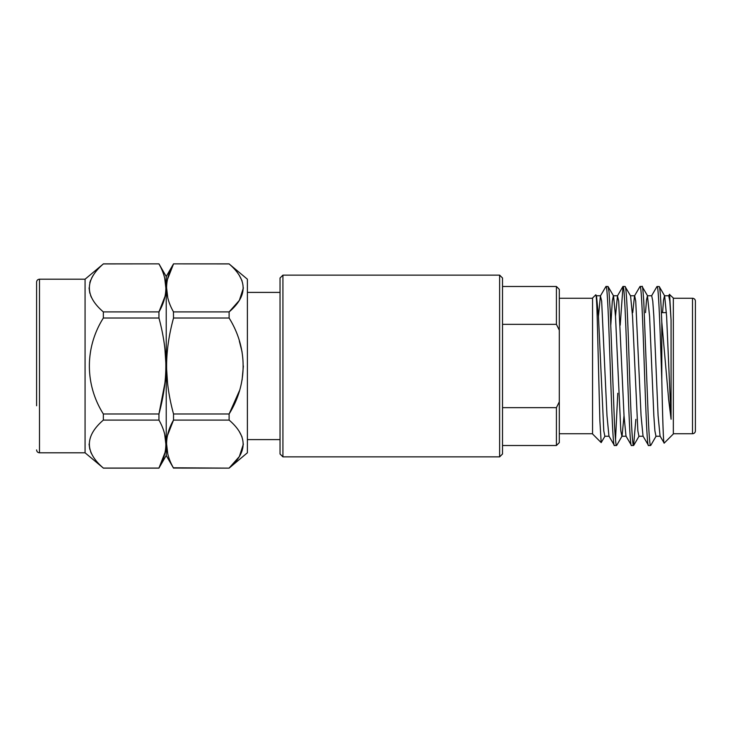 <?xml version="1.0" encoding="UTF-8"?>
<svg xmlns="http://www.w3.org/2000/svg" width="732" height="732" viewBox="0 0 732 732"><rect width="100%" height="100%" fill="white"/><g stroke="black" fill="none" stroke-linecap="round" stroke-linejoin="round"><path stroke-width="1.1" d="M282.927 275.131L282.927 456.869L499.636 456.869L499.636 275.131L282.927 275.131L280.036 278.014L280.036 453.986L282.927 456.869M601.164 442.576L592.554 433.966L592.554 298.034L595.784 294.804C596.251 294.584 596.717 301.611 597.166 315.885L599.874 420.589L601.182 442.604L605.025 436.089M609.116 436.235L604.852 436.235L603.79 430.892L598.465 316.334L596.507 295.911L595.784 294.804M669.441 294.42L673.339 298.034L673.339 433.966L664.217 443.089M669.597 294.291L671.07 320.186L671.07 419.235L668.673 399.645L661.801 322.126C660.374 287.182 659.486 286.715 659.129 286.487L656.915 286.624L651.544 295.911M660.227 436.235L655.973 436.235L654.902 430.892L653.841 415.666L649.577 316.334L647.454 295.765L651.709 295.765L652.77 301.108L653.841 316.334L658.095 415.666L660.063 436.089L664.198 443.116C663.384 444.663 662.597 416.92 661.801 380.091L661.801 322.126M673.339 433.728L692.518 433.728A2.882 2.882 0 0 0 695.4 430.846L695.4 301.154A2.882 2.882 0 0 0 692.518 298.272L673.339 298.272M695.4 309.737L695.4 422.263M661.38 312.628L666.413 312.628M614.468 445.514L616.545 445.514C615.914 446.511 615.054 435.522 614.523 424.752L610.195 310.414L609.033 291.94L608.018 286.487L605.95 286.487C608.786 281.582 611.632 450.418 614.468 445.514L608.942 436.089L606.984 415.666L601.658 301.108L600.423 295.911L598.465 316.334M626.153 436.235L621.889 436.235L620.827 430.892L615.502 316.334L613.544 295.911L608.018 286.487M631.506 445.514L633.583 445.514C632.155 446.593 630.645 407.102 629.236 364.124C627.818 320.808 626.501 285.828 625.055 286.487L622.987 286.487C625.823 281.582 628.669 450.418 631.506 445.514L625.988 436.089L624.021 415.666L618.696 301.108L617.46 295.911L615.502 316.334M643.19 436.235L638.935 436.235L637.865 430.892L632.539 316.334L630.581 295.911L625.055 286.487M648.543 445.514L650.62 445.514C650.117 445.989 649.293 441.094 648.25 417.13L643.803 302.078C643.035 290.247 642.467 285.05 642.092 286.487L640.024 286.487C642.87 281.582 645.706 450.418 648.543 445.514L643.025 436.089L641.058 415.666L635.733 301.108L634.671 295.765L630.408 295.765M647.619 295.911L642.092 286.487M605.95 286.487L600.423 295.911M622.987 286.487L620.196 325.173M617.781 393.258L615.511 439.749M640.024 286.487L634.507 295.911L632.741 312.628M635.861 419.372L633.583 445.514M559.303 433.728L592.554 433.728M559.303 298.272L592.554 298.272M158.945 420.086L103.349 420.086L103.349 413.983C84.784 384.611 84.647 347.618 103.349 318.017L103.349 311.914C84.72 295.975 84.72 279.981 103.349 263.932L158.945 263.868L166.228 276.495L166.228 455.505L158.945 468.068C168.159 452.156 168.159 436.162 158.945 420.086L158.945 413.983C163.547 397 165.853 381.006 165.853 366C165.853 351.003 163.556 335.009 158.945 318.017L158.945 311.914C168.159 296.002 168.159 280.008 158.945 263.932L159.1 264.215M36.6 405.757L36.6 282.085L36.6 405.757M103.349 420.086C84.72 436.144 84.72 452.138 103.349 468.068L85.068 452.797L85.068 279.203L39.482 279.203C37.753 279.359 36.783 280.319 36.6 282.085M85.068 279.203L103.349 263.932M93.467 274.903L93.156 275.388M93.074 275.507L91.582 278.123M90.64 280.21L90.164 281.491M90.118 281.619L89.789 282.735M89.075 287.923L89.807 293.184M90.622 295.591L91.5 297.558M164.91 348.944L165.816 362.633M164.773 278.791L165.853 287.96M164.81 296.899L158.945 311.914L103.349 311.914M243.381 287.923L239.355 300.376L229.116 311.914L229.116 318.017L173.521 318.017C168.909 335 166.603 350.994 166.603 366C166.603 351.003 168.909 335.009 173.521 318.017L173.429 311.759M167.655 278.947L173.521 263.932C164.297 279.844 164.297 295.838 173.521 311.914L229.116 311.914C247.791 295.966 247.791 279.972 229.116 263.932L173.521 263.868L166.228 276.495M167.683 297.046L166.603 287.886M166.603 366C166.603 380.997 168.909 396.991 173.521 413.983L173.521 420.086C164.297 435.998 164.297 451.992 173.521 468.068L229.116 468.132L247.389 452.797L247.389 279.203L229.116 263.932M239.346 275.452L242.082 280.896M173.521 413.983L229.116 413.983C247.727 384.071 247.855 348.121 229.116 318.017L229.354 318.447M229.116 413.983L229.116 420.086L173.521 420.086L167.655 435.101M499.636 275.131L502.518 278.014L502.518 453.986L499.636 456.869M556.421 324.349L556.421 286.487L559.303 289.378L559.303 330.169L556.421 324.349L502.518 324.349M556.421 407.651L559.303 401.831L559.303 442.622L556.421 445.514L556.421 407.651L502.518 407.651M559.303 330.169L559.303 401.831M173.365 467.785L229.116 468.132M167.555 383.056L166.64 369.367M239.346 341.066L242.082 351.955M243.381 366L242.082 380.045M239.346 390.934L229.143 413.937M243.381 444.077L239.355 456.539L229.116 468.068C247.791 452.129 247.791 436.135 229.116 420.086L229.125 420.095M167.683 453.209L166.603 444.04M239.346 431.615L242.082 437.05M164.773 434.954L165.853 444.114M164.81 453.053L158.945 468.068L103.349 468.068M165.853 366L165.816 369.34M164.91 383.056L158.945 413.983L103.349 413.983M89.075 444.077L89.789 449.265M90.64 451.79L91.527 453.758M158.945 318.017L103.349 318.017M671.07 419.235L666.614 316.334L664.656 295.911L659.276 286.615M671.07 320.186L669.817 301.108L668.746 295.765L664.491 295.765L663.531 300.083L662.561 312.628M647.454 295.765L646.493 300.083L645.523 312.628M624.021 415.666L622.063 436.089L616.692 445.376M617.634 295.765L613.37 295.765L612.309 301.108L610.827 324.852M661.801 380.091C660.264 333.719 658.626 284.785 657.062 286.487M692.518 433.728L692.518 298.272M85.068 452.797L39.482 452.797L39.482 279.203M247.389 292.397L280.036 292.397M229.116 263.868L173.521 263.868M166.228 455.505L173.521 468.132M39.482 452.797C37.753 452.641 36.783 451.681 36.6 449.915M158.945 263.868L103.349 263.868M158.945 468.132L103.349 468.132M656.137 436.089L650.766 445.376M639.1 436.089L633.729 445.367M596.333 295.765L600.597 295.765M668.581 295.911L669.496 294.328M617.46 295.911L622.841 286.624M247.389 439.603L280.036 439.603M502.518 286.487L556.421 286.487M502.518 445.514L556.421 445.514"/></g></svg>
